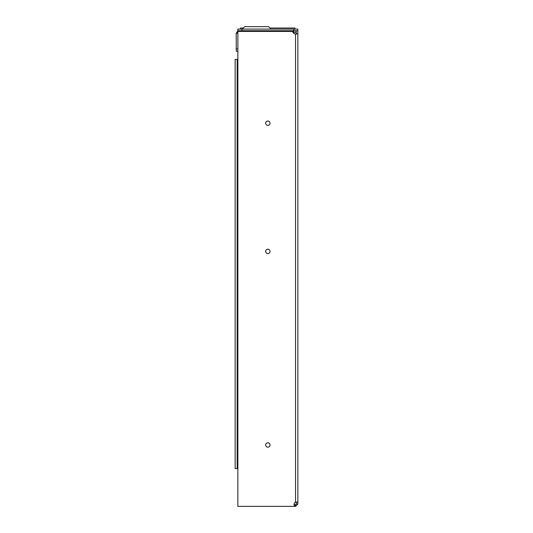 <?xml version="1.0" encoding="UTF-8"?>
<svg xmlns="http://www.w3.org/2000/svg" width="533" height="533" viewBox="0 0 533 533"><rect width="100%" height="100%" fill="white"/><g stroke="black" fill="none" stroke-linecap="round" stroke-linejoin="round"><path stroke-width="0.8" d="M237.865 468.534L235.14 468.534L235.14 59.469L237.865 59.469M237.865 30.841L236.232 33.332A2.452 2.452 0 0 0 237.352 33.059L237.865 32.413M236.232 33.059L237.865 33.059M236.232 33.332L236.232 51.195L237.865 51.195M293.663 31.094L293.663 32.48L296.228 32.48L296.228 31.094L293.496 30.787L293.496 33.059M294.982 29.102L294.982 28.016L269.978 28.016M243.388 28.016L240.436 28.016L240.436 29.102M295.542 506.35L297.86 504.031L297.86 502.179L295.542 502.179A2.452 2.452 0 0 0 294.956 506.35L295.542 506.35L295.542 504.711L294.649 504.711L294.649 506.057M294.649 504.711L294.056 504.711M295.542 504.711L296.228 504.031L297.86 504.031M297.234 502.039L297.86 502.179L297.86 30.741L237.865 30.741L237.865 29.102L237.865 506.35L294.956 506.35M265.681 444.988A2.179 2.179 0 0 0 267.866 447.174A2.179 2.179 0 0 0 270.044 444.988A2.179 2.179 0 0 0 267.866 442.81A2.179 2.179 0 0 0 265.681 444.988M297.86 502.179L296.201 502.099M292.584 30.987L292.61 31.42A3.411 3.411 0 0 0 295.542 34.125L296.228 33.799L295.542 34.125L295.542 502.179L296.228 502.179L296.228 504.031M295.542 34.125L297.86 33.799L296.228 33.799L296.228 30.741M265.681 251.363A2.179 2.179 0 0 0 267.866 253.548A2.179 2.179 0 0 0 270.044 251.363A2.179 2.179 0 0 0 267.866 249.184A2.179 2.179 0 0 0 265.681 251.363M265.681 123.19A2.179 2.179 0 0 0 267.866 125.375A2.179 2.179 0 0 0 270.044 123.19A2.179 2.179 0 0 0 267.866 121.011A2.179 2.179 0 0 0 265.681 123.19M297.86 30.741L297.86 29.102L237.865 29.102L237.865 30.741M271.07 29.102L268.612 26.65L244.754 26.65L242.295 29.102M237.185 468.534L237.185 59.469M237.865 48.876L236.232 48.876M237.865 31.42L292.61 31.42M293.77 29.102L293.77 30.741M241.955 29.102L241.955 30.741"/></g></svg>
